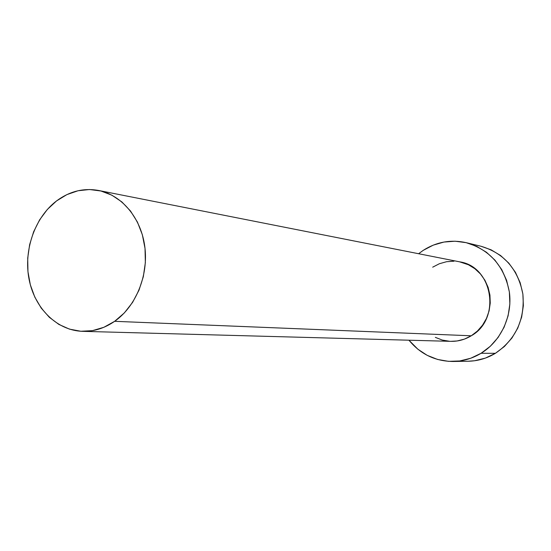 <?xml version="1.0" encoding="UTF-8"?>
<svg xmlns="http://www.w3.org/2000/svg" width="551" height="551" viewBox="0 0 551 551"><rect width="100%" height="100%" fill="white"/><g stroke="black" fill="none" stroke-linecap="round" stroke-linejoin="round"><path stroke-width="0.83" d="M459.61 261.828L468.412 264.749L474.852 268.702L480.431 273.937L484.914 280.245L488.131 287.395L489.935 295.095L490.259 303.043L489.088 310.922L486.471 318.416L482.504 325.235L477.366 331.096L471.25 335.786L114.642 321.316C104.594 328.238 93.959 331.578 82.726 331.344C57.022 330.634 34.713 308.484 29.086 279.391C23.383 250.312 34.747 217.507 56.539 200.936C69.536 191.293 83.511 187.795 98.457 190.446C121.805 194.992 141.187 218.086 144.837 246.862C148.536 275.617 135.89 306.48 114.642 321.316L471.25 335.786C501.369 319.146 492.931 266.539 459.741 261.856L98.636 190.481M453.053 361.477L468.143 361.242C477.813 361.057 486.898 358.412 495.404 353.308C515.832 339.313 524.993 319.566 522.878 294.069C518.016 269.095 504.048 253.157 480.975 246.256L466.311 242.702C490.018 249.803 504.372 266.25 509.372 292.058C512.671 316.04 500.955 341.172 481.078 353.281L495.404 353.308L481.078 353.281C472.331 358.549 462.992 361.277 453.053 361.477C435.159 361.27 420.461 354.183 408.959 340.208L417.823 349.182L427.183 355.333L437.556 359.445L448.555 361.353L459.768 360.953L470.754 358.233L481.078 353.281L490.321 346.262L498.111 337.446L504.117 327.184L508.091 315.868L509.861 303.973L509.358 291.975L506.61 280.363L501.727 269.597L494.922 260.12L486.485 252.289L476.767 246.4L466.153 242.667L455.071 241.207L443.948 242.054L433.203 245.154L423.237 250.354C436.606 241.855 450.959 239.306 466.311 242.702M418.615 253.729L423.237 250.354L418.608 253.729M82.726 331.344L450.87 341.344C458.108 341.496 464.899 339.643 471.25 335.786L464.403 339.12L457.11 340.973L450.78 341.344M449.644 341.289L442.301 340.07L435.359 337.37M432.693 267.173L439.374 263.736L446.558 261.711L453.983 261.195M467.889 361.249L474.673 360.74L485.362 358.109L495.404 353.308L504.392 346.517L511.955 337.99L517.795 328.059L521.645 317.114L523.367 305.598L522.871 293.986L520.185 282.746L515.44 272.325L508.821 263.144L500.611 255.554L491.148 249.844L480.961 246.249M56.539 200.936L47.345 209.456L39.624 219.842L33.659 231.702L29.644 244.61L27.715 258.082L27.949 271.65L30.339 284.819L34.809 297.113L41.208 308.078L49.321 317.3L58.867 324.422L69.502 329.14L80.832 331.254L92.43 330.648L103.85 327.301L114.642 321.316L124.354 312.906L132.591 302.375L139.004 290.15L143.322 276.705L145.354 262.607L145.023 248.418L142.344 234.733L137.44 222.101L130.525 211.026L121.888 201.948L111.901 195.199L100.971 191.011L89.531 189.523L78.028 190.749L66.891 194.613L56.539 200.936"/></g></svg>
